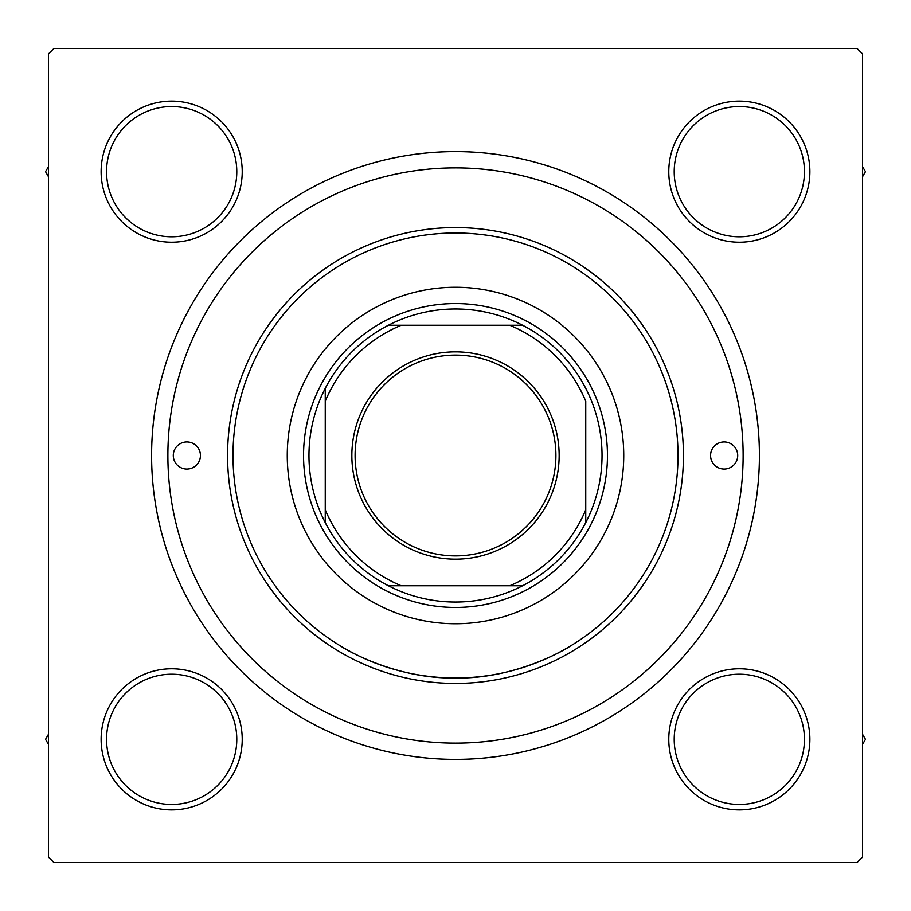 <?xml version="1.0" encoding="UTF-8"?>
<svg xmlns="http://www.w3.org/2000/svg" width="911" height="911" viewBox="0 0 911 911"><rect width="100%" height="100%" fill="white"/><g stroke="black" fill="none" stroke-linecap="round" stroke-linejoin="round"><path stroke-width="1.37" d="M341.75 646.73C341.158 646.776 393.45 679.23 455.386 678C517.596 679.253 569.842 646.764 569.25 646.73C569.887 646.753 517.494 679.242 455.58 678C393.245 679.23 341.09 646.696 341.75 646.73M101.121 739.333A70.546 70.546 0 0 1 171.667 668.776A70.546 70.546 0 0 1 242.224 739.333A70.546 70.546 0 0 1 171.667 809.879A70.546 70.546 0 0 1 101.121 739.333M236.792 739.333A65.125 65.125 0 0 0 171.667 674.208A65.125 65.125 0 0 0 106.553 739.333A65.125 65.125 0 0 0 171.667 804.447A65.125 65.125 0 0 0 236.792 739.333M101.121 171.667A70.546 70.546 0 0 1 171.667 101.121A70.546 70.546 0 0 1 242.224 171.667A70.546 70.546 0 0 1 171.667 242.224A70.546 70.546 0 0 1 101.121 171.667M236.792 171.667A65.125 65.125 0 0 0 171.667 106.553A65.125 65.125 0 0 0 106.553 171.667A65.125 65.125 0 0 0 171.667 236.792A65.125 65.125 0 0 0 236.792 171.667M668.776 171.667A70.546 70.546 0 0 1 739.333 101.121A70.546 70.546 0 0 1 809.879 171.667A70.546 70.546 0 0 1 739.333 242.224A70.546 70.546 0 0 1 668.776 171.667M804.447 171.667A65.125 65.125 0 0 0 739.333 106.553A65.125 65.125 0 0 0 674.208 171.667A65.125 65.125 0 0 0 739.333 236.792A65.125 65.125 0 0 0 804.447 171.667M668.776 739.333A70.546 70.546 0 0 1 739.333 668.776A70.546 70.546 0 0 1 809.879 739.333A70.546 70.546 0 0 1 739.333 809.879A70.546 70.546 0 0 1 668.776 739.333M804.447 739.333A65.125 65.125 0 0 0 739.333 674.208A65.125 65.125 0 0 0 674.208 739.333A65.125 65.125 0 0 0 739.333 804.447A65.125 65.125 0 0 0 804.447 739.333M151.59 455.5A303.91 303.91 0 0 1 455.5 151.59A303.91 303.91 0 0 1 759.41 455.5A303.91 303.91 0 0 1 455.5 759.41A303.91 303.91 0 0 1 151.59 455.5M857.092 48.477L53.908 48.477L48.477 53.908L48.477 857.092L53.908 862.523L857.092 862.523L862.523 857.092L862.523 53.908L857.092 48.477M737.705 455.5A13.563 13.563 0 0 0 724.131 441.937A13.563 13.563 0 0 0 710.569 455.5A13.563 13.563 0 0 0 724.131 469.063A13.563 13.563 0 0 0 737.705 455.5M200.431 455.5A13.563 13.563 0 0 0 186.869 441.937A13.563 13.563 0 0 0 173.295 455.5A13.563 13.563 0 0 0 186.869 469.063A13.563 13.563 0 0 0 200.431 455.5M623.739 455.5A168.239 168.239 0 0 0 455.5 287.261A168.239 168.239 0 0 0 287.261 455.5A168.239 168.239 0 0 0 455.5 623.739A168.239 168.239 0 0 0 623.739 455.5M233 455.5A222.5 222.5 0 0 0 455.5 678A222.5 222.5 0 0 0 678 455.5A222.5 222.5 0 0 0 455.5 233A222.5 222.5 0 0 0 233 455.5M683.432 455.5A227.932 227.932 0 0 1 455.5 683.432A227.932 227.932 0 0 1 227.568 455.5A227.932 227.932 0 0 1 455.5 227.568A227.932 227.932 0 0 1 683.432 455.5M167.875 455.5A287.625 287.625 0 0 0 455.5 743.125A287.625 287.625 0 0 0 743.125 455.5A287.625 287.625 0 0 0 455.5 167.875A287.625 287.625 0 0 0 167.875 455.5M862.523 744.401L865.45 739.333L862.523 734.255M48.477 734.255L45.55 739.333L48.477 744.401M862.523 176.745L865.45 171.667L862.523 166.599M48.477 166.599L45.55 171.667L48.477 176.745M455.5 351.851A103.649 103.649 0 0 1 559.149 455.5A103.649 103.649 0 0 1 455.5 559.149A103.649 103.649 0 0 1 351.851 455.5A103.649 103.649 0 0 1 455.5 351.851M455.5 555.904A100.404 100.404 0 0 0 555.904 455.5A100.404 100.404 0 0 0 455.5 355.096A100.404 100.404 0 0 0 355.096 455.5A100.404 100.404 0 0 0 455.5 555.904M455.5 308.977A146.523 146.523 0 0 0 388.371 325.25L401.227 325.25L388.371 325.25A146.523 146.523 0 0 0 325.25 522.629L325.25 509.773L325.25 522.629A146.523 146.523 0 0 0 522.629 585.75L509.773 585.75L522.629 585.75A146.523 146.523 0 0 0 585.75 522.629L585.75 401.227A141.103 141.103 0 0 0 509.773 325.25L401.227 325.25A141.103 141.103 0 0 0 325.25 401.227L325.25 509.773A141.103 141.103 0 0 0 401.227 585.75L509.773 585.75A141.103 141.103 0 0 0 585.75 509.773L585.75 522.629A146.523 146.523 0 0 0 522.629 325.25L509.773 325.25L522.629 325.25A146.523 146.523 0 0 0 455.5 308.977M455.5 607.455A151.955 151.955 0 0 1 303.545 455.5A151.955 151.955 0 0 1 455.5 303.545A151.955 151.955 0 0 1 607.455 455.5A151.955 151.955 0 0 1 455.5 607.455M388.371 585.75L401.227 585.75L388.371 585.75M325.25 388.371L325.25 401.227L325.25 388.371"/></g></svg>
